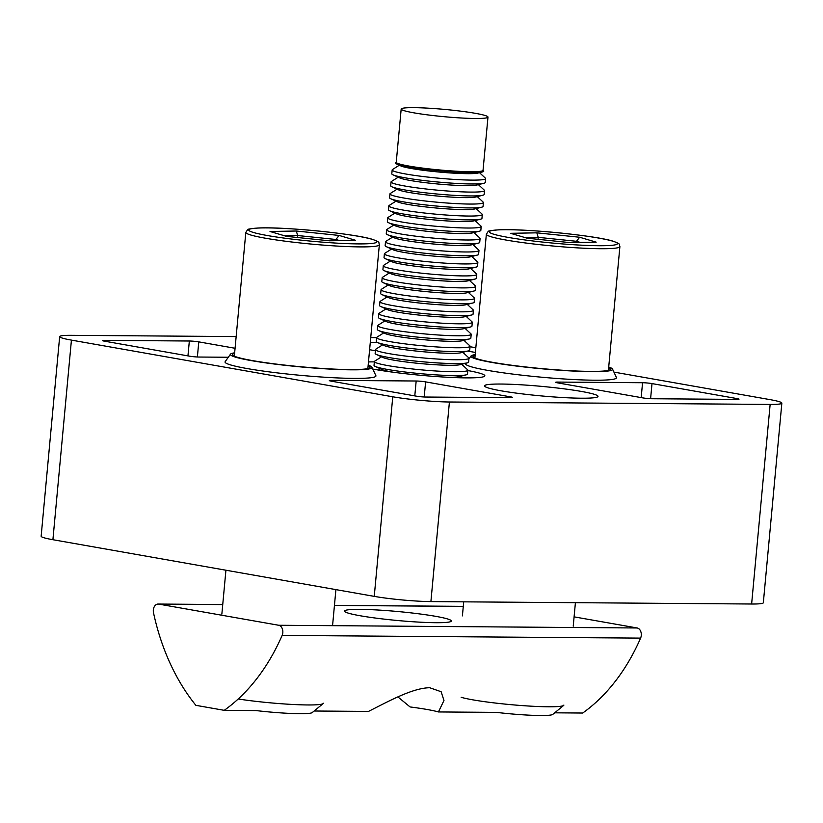 <?xml version="1.0" encoding="UTF-8"?>
<svg xmlns="http://www.w3.org/2000/svg" width="823" height="823" viewBox="0 0 823 823"><rect width="100%" height="100%" fill="white"/><g stroke="black" fill="none" stroke-linecap="round" stroke-linejoin="round"><path stroke-width="1.23" d="M234.648 352.82A71.117 5.956 5.3 0 0 230.522 354.137A71.117 5.956 5.3 0 0 272.331 363.776A71.117 5.956 5.3 0 0 351.349 369.825A71.117 5.956 5.3 0 0 371.986 367.264A71.117 5.956 5.3 0 0 368.179 365.206M230.522 354.137L225.163 361.678A75.767 6.337 5.3 0 0 269.697 371.945A75.767 6.337 5.3 0 0 353.89 378.385A75.767 6.337 5.3 0 0 375.874 375.658L371.986 367.264M475.19 354.631A71.117 5.956 5.3 0 0 471.065 355.958A71.117 5.956 5.3 0 0 512.873 365.597A71.117 5.956 5.3 0 0 591.891 371.646A71.117 5.956 5.3 0 0 612.528 369.074A71.117 5.956 5.3 0 0 608.722 367.017M465.89 363.231L465.705 363.488A75.767 6.337 5.3 0 0 510.239 373.765A75.767 6.337 5.3 0 0 594.432 380.205A75.767 6.337 5.3 0 0 616.417 377.469L612.528 369.074M234.586 353.417A69.06 5.782 5.3 0 0 232.456 354.61A69.06 5.782 5.3 0 0 274.697 363.9A69.06 5.782 5.3 0 0 349.898 369.568A69.06 5.782 5.3 0 0 369.99 367.367A69.06 5.782 5.3 0 0 368.118 365.803M475.138 355.227A69.06 5.782 5.3 0 0 472.999 356.421A69.06 5.782 5.3 0 0 515.239 365.71A69.06 5.782 5.3 0 0 590.441 371.389A69.06 5.782 5.3 0 0 610.532 369.188A69.06 5.782 5.3 0 0 608.66 367.614M581.429 398.209A56.993 4.773 -174.7 0 1 519.364 393.528A56.993 4.773 -174.7 0 1 484.51 385.864A56.993 4.773 -174.7 0 1 501.094 384.043A56.993 4.773 -174.7 0 1 563.158 388.723A56.993 4.773 -174.7 0 1 598.012 396.388A56.993 4.773 -174.7 0 1 581.429 398.209M467.834 370.545A64.369 5.391 -174.7 0 1 484.85 375.823A64.369 5.391 -174.7 0 1 466.127 377.88A64.369 5.391 -174.7 0 1 372.819 369.054M368.478 361.935A64.369 5.391 -174.7 0 1 374.362 361.873M613.927 372.099L770.091 399.639A40.234 3.364 -174.7 0 1 781.85 403.136A40.234 3.364 -174.7 0 1 770.143 404.422L449.42 402.005A40.234 3.364 -174.7 0 1 392.766 396.789L71.426 340.115A40.234 3.364 -174.7 0 1 59.668 336.617A40.234 3.364 -174.7 0 1 71.375 335.331L236.15 336.576M781.85 403.136L763.333 602.734A40.234 3.364 -174.7 0 1 751.625 604.01L430.902 601.592A40.234 3.364 -174.7 0 1 374.249 596.377L52.909 539.713A40.234 3.364 -174.7 0 1 41.15 536.205L59.668 336.617M370.731 337.595L376.615 337.636M470.046 346.73L475.828 347.748M187.953 355.896L189.341 341.01L104.439 340.372A6.707 0.566 -174.7 0 0 102.494 340.578A6.707 0.566 -174.7 0 0 104.449 341.164L189.506 356.164A6.707 0.566 -174.7 0 0 198.95 357.038L228.3 357.254M189.341 341.01A6.707 0.566 -174.7 0 1 198.785 341.874L197.376 356.987M235.069 348.273L198.785 341.874M510.599 397.674L510.671 396.881L425.614 381.882L424.205 396.984M510.671 396.881A6.707 0.566 -174.7 0 1 512.636 397.468A6.707 0.566 -174.7 0 1 510.682 397.674L425.779 397.036A6.707 0.566 -174.7 0 1 416.345 396.161L331.278 381.162A6.707 0.566 -174.7 0 1 329.323 380.586A6.707 0.566 -174.7 0 1 331.268 380.37L331.196 381.152M414.792 395.894L416.171 381.008L331.268 380.37M416.171 381.008A6.707 0.566 -174.7 0 1 425.614 381.882M641.179 397.602L642.557 382.726L557.665 382.078A6.707 0.566 -174.7 0 0 555.71 382.294A6.707 0.566 -174.7 0 0 557.675 382.88L642.732 397.879A6.707 0.566 -174.7 0 0 652.176 398.744L737.079 399.392A6.707 0.566 -174.7 0 0 739.023 399.176A6.707 0.566 -174.7 0 0 737.069 398.589L652.001 383.59L650.602 398.702M642.557 382.726A6.707 0.566 -174.7 0 1 652.001 383.59M369.609 349.713L375.401 350.732M377.356 342.43L370.288 342.378M475.396 352.45L467.67 351.082M323.346 703.243A53.639 4.485 -174.7 0 1 323.12 703.603A53.639 4.485 -174.7 0 1 291.784 704.416A53.639 4.485 -174.7 0 1 238.207 698.994M323.12 703.603L312.226 712.584A43.588 3.652 -174.7 0 1 255.562 710.516M286.569 236.386L270.026 231.489L296.29 231.016L339.097 235.44L355.639 240.326L329.375 240.8L286.569 236.386M339.745 240.614L335.907 239.483L297.689 235.532L284.511 235.769M335.794 240.686L335.907 239.483L339.097 235.44M297.504 237.508L297.689 235.532L296.29 231.016M396.264 162.121L395.575 162.687A44.37 3.714 5.3 0 0 395.914 163.633A44.37 3.714 5.3 0 0 396.511 163.942A44.37 3.714 5.3 0 0 446.395 171.39A44.37 3.714 5.3 0 0 482.473 171.925A44.37 3.714 5.3 0 0 483.626 170.855L483.05 170.166M487.977 117.103L483.039 170.32A43.588 3.652 -174.7 0 1 446.344 170.536A43.588 3.652 -174.7 0 1 396.768 162.913A43.588 3.652 -174.7 0 1 396.244 162.275L401.182 109.047A43.588 3.652 -174.7 0 1 437.877 108.831A43.588 3.652 -174.7 0 1 487.977 117.103A43.588 3.652 -174.7 0 1 451.282 117.308A43.588 3.652 -174.7 0 1 401.182 109.047M396.511 163.942L400.832 165.927A39.761 3.323 5.3 0 0 445.531 172.593A39.761 3.323 5.3 0 0 477.865 173.077L482.473 171.925M399.299 165.228L392.478 169.548A46.932 3.93 5.3 0 0 392.17 169.939A46.932 3.93 5.3 0 0 392.725 170.639A46.932 3.93 5.3 0 0 446.117 178.838A46.932 3.93 5.3 0 0 485.642 178.612A46.932 3.93 5.3 0 0 485.405 178.169L479.5 172.665M392.17 169.939L391.81 173.797A46.932 3.93 5.3 0 0 392.365 174.486A46.932 3.93 5.3 0 0 393.003 174.815L399.721 177.902A39.761 3.323 5.3 0 0 444.42 184.568A39.761 3.323 5.3 0 0 476.754 185.052L483.924 183.251A46.932 3.93 5.3 0 0 485.282 182.469L485.642 178.612M393.003 174.815A46.932 3.93 5.3 0 0 445.757 182.696A46.932 3.93 5.3 0 0 483.924 183.251M398.188 177.202L391.367 181.523A46.932 3.93 5.3 0 0 391.059 181.924A46.932 3.93 5.3 0 0 391.614 182.613A46.932 3.93 5.3 0 0 445.006 190.813A46.932 3.93 5.3 0 0 484.531 190.586A46.932 3.93 5.3 0 0 484.294 190.144L478.389 184.64M391.059 181.924L390.699 185.772A46.932 3.93 5.3 0 0 391.254 186.461A46.932 3.93 5.3 0 0 391.892 186.79L398.61 189.876A39.761 3.323 5.3 0 0 443.309 196.543A39.761 3.323 5.3 0 0 475.643 197.026L482.813 195.226A46.932 3.93 5.3 0 0 484.171 194.444L484.531 190.586M391.892 186.79A46.932 3.93 5.3 0 0 444.646 194.67A46.932 3.93 5.3 0 0 482.813 195.226M397.077 189.177L390.256 193.498A46.932 3.93 5.3 0 0 389.948 193.899A46.932 3.93 5.3 0 0 390.503 194.588A46.932 3.93 5.3 0 0 443.895 202.787A46.932 3.93 5.3 0 0 483.42 202.561A46.932 3.93 5.3 0 0 483.183 202.119L477.278 196.615M389.948 193.899L389.588 197.746A46.932 3.93 5.3 0 0 390.143 198.436A46.932 3.93 5.3 0 0 390.781 198.765L397.499 201.851A39.761 3.323 5.3 0 0 442.198 208.528A39.761 3.323 5.3 0 0 474.532 209.001L481.702 207.201A46.932 3.93 5.3 0 0 483.06 206.419L483.42 202.561M390.781 198.765A46.932 3.93 5.3 0 0 443.535 206.645A46.932 3.93 5.3 0 0 481.702 207.201M395.966 201.151L389.145 205.472A46.932 3.93 5.3 0 0 388.837 205.873A46.932 3.93 5.3 0 0 389.392 206.563A46.932 3.93 5.3 0 0 442.784 214.772A46.932 3.93 5.3 0 0 482.309 214.546A46.932 3.93 5.3 0 0 482.072 214.093L476.167 208.589M388.837 205.873L388.477 209.721A46.932 3.93 5.3 0 0 389.032 210.41A46.932 3.93 5.3 0 0 389.67 210.75L396.388 213.826A39.761 3.323 5.3 0 0 441.087 220.502A39.761 3.323 5.3 0 0 473.42 220.976L480.591 219.175A46.932 3.93 5.3 0 0 481.949 218.393L482.309 214.546M389.67 210.75A46.932 3.93 5.3 0 0 442.424 218.62A46.932 3.93 5.3 0 0 480.591 219.175M394.855 213.126L388.034 217.447A46.932 3.93 5.3 0 0 387.726 217.848A46.932 3.93 5.3 0 0 388.281 218.537A46.932 3.93 5.3 0 0 441.673 226.747A46.932 3.93 5.3 0 0 481.198 226.52A46.932 3.93 5.3 0 0 480.961 226.068L475.056 220.564M387.726 217.848L387.366 221.696A46.932 3.93 5.3 0 0 387.921 222.385A46.932 3.93 5.3 0 0 388.559 222.724L395.277 225.8A39.761 3.323 5.3 0 0 439.976 232.477A39.761 3.323 5.3 0 0 472.309 232.95L479.48 231.16A46.932 3.93 5.3 0 0 480.838 230.368L481.198 226.52M388.559 222.724A46.932 3.93 5.3 0 0 441.313 230.594A46.932 3.93 5.3 0 0 479.48 231.16M393.744 225.101L386.923 229.422A46.932 3.93 5.3 0 0 386.615 229.823A46.932 3.93 5.3 0 0 387.17 230.512A46.932 3.93 5.3 0 0 440.562 238.721A46.932 3.93 5.3 0 0 480.087 238.495A46.932 3.93 5.3 0 0 479.85 238.042L473.945 232.539M386.615 229.823L386.254 233.67A46.932 3.93 5.3 0 0 386.81 234.36A46.932 3.93 5.3 0 0 387.448 234.699L394.166 237.775A39.761 3.323 5.3 0 0 438.865 244.452A39.761 3.323 5.3 0 0 471.198 244.925L478.369 243.135A46.932 3.93 5.3 0 0 479.727 242.343L480.087 238.495M387.448 234.699A46.932 3.93 5.3 0 0 440.202 242.569A46.932 3.93 5.3 0 0 478.369 243.135M392.633 237.075L385.812 241.396A46.932 3.93 5.3 0 0 385.503 241.797A46.932 3.93 5.3 0 0 386.059 242.487A46.932 3.93 5.3 0 0 439.451 250.696A46.932 3.93 5.3 0 0 478.976 250.47A46.932 3.93 5.3 0 0 478.739 250.017L472.834 244.513M385.503 241.797L385.143 245.645A46.932 3.93 5.3 0 0 385.709 246.334A46.932 3.93 5.3 0 0 386.337 246.674L393.055 249.76A39.761 3.323 5.3 0 0 437.754 256.426A39.761 3.323 5.3 0 0 470.087 256.899L477.258 255.109A46.932 3.93 5.3 0 0 478.616 254.317L478.976 250.47M386.337 246.674A46.932 3.93 5.3 0 0 439.091 254.544A46.932 3.93 5.3 0 0 477.258 255.109M391.522 249.05L384.701 253.381A46.932 3.93 5.3 0 0 384.392 253.772A46.932 3.93 5.3 0 0 384.948 254.461A46.932 3.93 5.3 0 0 438.34 262.671A46.932 3.93 5.3 0 0 477.865 262.444A46.932 3.93 5.3 0 0 477.628 261.992L471.723 256.488M384.392 253.772L384.032 257.62A46.932 3.93 5.3 0 0 384.598 258.309A46.932 3.93 5.3 0 0 385.226 258.648L391.943 261.735A39.761 3.323 5.3 0 0 436.643 268.401A39.761 3.323 5.3 0 0 468.976 268.874L476.147 267.084A46.932 3.93 5.3 0 0 477.505 266.292L477.865 262.444M385.226 258.648A46.932 3.93 5.3 0 0 437.99 266.518A46.932 3.93 5.3 0 0 476.147 267.084M390.411 261.025L383.59 265.356A46.932 3.93 5.3 0 0 383.281 265.747A46.932 3.93 5.3 0 0 383.837 266.436A46.932 3.93 5.3 0 0 437.229 274.645A46.932 3.93 5.3 0 0 476.754 274.419A46.932 3.93 5.3 0 0 476.517 273.977L470.612 268.463M383.281 265.747L382.921 269.594A46.932 3.93 5.3 0 0 383.487 270.283A46.932 3.93 5.3 0 0 384.115 270.623L390.832 273.709A39.761 3.323 5.3 0 0 435.532 280.376A39.761 3.323 5.3 0 0 467.865 280.849L475.036 279.059A46.932 3.93 5.3 0 0 476.394 278.267L476.754 274.419M384.115 270.623A46.932 3.93 5.3 0 0 436.879 278.493A46.932 3.93 5.3 0 0 475.036 279.059M389.3 272.999L382.479 277.33A46.932 3.93 5.3 0 0 382.17 277.721A46.932 3.93 5.3 0 0 382.726 278.411A46.932 3.93 5.3 0 0 436.118 286.62A46.932 3.93 5.3 0 0 475.643 286.394A46.932 3.93 5.3 0 0 475.406 285.951L469.501 280.448M382.17 277.721L381.81 281.569A46.932 3.93 5.3 0 0 382.376 282.268A46.932 3.93 5.3 0 0 383.004 282.598L389.721 285.684A39.761 3.323 5.3 0 0 434.421 292.35A39.761 3.323 5.3 0 0 466.754 292.823L473.925 291.033A46.932 3.93 5.3 0 0 475.283 290.241L475.643 286.394M383.004 282.598A46.932 3.93 5.3 0 0 435.768 290.468A46.932 3.93 5.3 0 0 473.925 291.033M388.189 284.974L381.368 289.305A46.932 3.93 5.3 0 0 381.059 289.696A46.932 3.93 5.3 0 0 381.615 290.385A46.932 3.93 5.3 0 0 435.007 298.595A46.932 3.93 5.3 0 0 474.532 298.368A46.932 3.93 5.3 0 0 474.295 297.926L468.39 292.422M381.059 289.696L380.699 293.544A46.932 3.93 5.3 0 0 381.265 294.243A46.932 3.93 5.3 0 0 381.893 294.572L388.61 297.659A39.761 3.323 5.3 0 0 433.31 304.325A39.761 3.323 5.3 0 0 465.643 304.798L472.814 303.008A46.932 3.93 5.3 0 0 474.171 302.216L474.532 298.368M381.893 294.572A46.932 3.93 5.3 0 0 434.657 302.442A46.932 3.93 5.3 0 0 472.814 303.008M387.077 296.949L380.257 301.28A46.932 3.93 5.3 0 0 379.948 301.671A46.932 3.93 5.3 0 0 380.504 302.36A46.932 3.93 5.3 0 0 433.896 310.569A46.932 3.93 5.3 0 0 473.42 310.343A46.932 3.93 5.3 0 0 473.184 309.901L467.279 304.397M379.948 301.671L379.588 305.528A46.932 3.93 5.3 0 0 380.154 306.218A46.932 3.93 5.3 0 0 380.782 306.547L387.499 309.633A39.761 3.323 5.3 0 0 432.198 316.299A39.761 3.323 5.3 0 0 464.532 316.783L471.702 314.983A46.932 3.93 5.3 0 0 473.06 314.191L473.42 310.343M380.782 306.547A46.932 3.93 5.3 0 0 433.546 314.417A46.932 3.93 5.3 0 0 471.702 314.983M385.966 308.934L379.146 313.254A46.932 3.93 5.3 0 0 378.837 313.645A46.932 3.93 5.3 0 0 379.393 314.345A46.932 3.93 5.3 0 0 432.785 322.544A46.932 3.93 5.3 0 0 472.309 322.318A46.932 3.93 5.3 0 0 472.073 321.875L466.168 316.371M378.837 313.645L378.477 317.503A46.932 3.93 5.3 0 0 379.043 318.192A46.932 3.93 5.3 0 0 379.67 318.522L386.388 321.608A39.761 3.323 5.3 0 0 431.087 328.274A39.761 3.323 5.3 0 0 463.421 328.758L470.591 326.957A46.932 3.93 5.3 0 0 471.949 326.165L472.309 322.318M379.67 318.522A46.932 3.93 5.3 0 0 432.435 326.392A46.932 3.93 5.3 0 0 470.591 326.957M384.855 320.908L378.035 325.229A46.932 3.93 5.3 0 0 377.726 325.62A46.932 3.93 5.3 0 0 378.282 326.32A46.932 3.93 5.3 0 0 431.674 334.519A46.932 3.93 5.3 0 0 471.198 334.292A46.932 3.93 5.3 0 0 470.962 333.85L465.057 328.346M377.726 325.62L377.366 329.478A46.932 3.93 5.3 0 0 377.932 330.167A46.932 3.93 5.3 0 0 378.559 330.496L385.277 333.582A39.761 3.323 5.3 0 0 429.976 340.249A39.761 3.323 5.3 0 0 462.31 340.732L469.48 338.932A46.932 3.93 5.3 0 0 470.838 338.15L471.198 334.292M378.559 330.496A46.932 3.93 5.3 0 0 431.324 338.376A46.932 3.93 5.3 0 0 469.48 338.932M383.744 332.883L376.924 337.204A46.932 3.93 5.3 0 0 376.615 337.605A46.932 3.93 5.3 0 0 377.171 338.294A46.932 3.93 5.3 0 0 430.563 346.493A46.932 3.93 5.3 0 0 470.087 346.267A46.932 3.93 5.3 0 0 469.851 345.825L463.946 340.321M376.615 337.605L376.255 341.452A46.932 3.93 5.3 0 0 376.821 342.142A46.932 3.93 5.3 0 0 377.448 342.471L384.166 345.557A39.761 3.323 5.3 0 0 428.865 352.223A39.761 3.323 5.3 0 0 461.199 352.707L468.369 350.907A46.932 3.93 5.3 0 0 469.727 350.125L470.087 346.267M377.448 342.471A46.932 3.93 5.3 0 0 430.213 350.351A46.932 3.93 5.3 0 0 468.369 350.907M382.633 344.858L375.813 349.178A46.932 3.93 5.3 0 0 375.504 349.58A46.932 3.93 5.3 0 0 376.06 350.269A46.932 3.93 5.3 0 0 429.452 358.468A46.932 3.93 5.3 0 0 468.976 358.242A46.932 3.93 5.3 0 0 468.74 357.799L462.835 352.295M375.504 349.58L375.144 353.427A46.932 3.93 5.3 0 0 375.71 354.116A46.932 3.93 5.3 0 0 376.337 354.446L383.055 357.532A39.761 3.323 5.3 0 0 427.754 364.208A39.761 3.323 5.3 0 0 460.088 364.682L467.258 362.881A46.932 3.93 5.3 0 0 468.616 362.099L468.976 358.242M376.337 354.446A46.932 3.93 5.3 0 0 429.102 362.326A46.932 3.93 5.3 0 0 467.258 362.881M381.522 356.832L374.702 361.153A46.932 3.93 5.3 0 0 374.393 361.554A46.932 3.93 5.3 0 0 374.949 362.243A46.932 3.93 5.3 0 0 428.341 370.453A46.932 3.93 5.3 0 0 467.865 370.227A46.932 3.93 5.3 0 0 467.629 369.774L461.724 364.27M447.187 377.243A39.761 3.323 5.3 0 0 458.977 376.656L466.147 374.856A46.932 3.93 5.3 0 0 467.505 374.074L467.865 370.227M374.393 361.554L374.033 365.402A46.932 3.93 5.3 0 0 374.599 366.091A46.932 3.93 5.3 0 0 375.226 366.42A46.932 3.93 5.3 0 0 427.991 374.3A46.932 3.93 5.3 0 0 466.147 374.856M375.226 366.42L381.944 369.506A39.761 3.323 5.3 0 0 393.425 372.253M314.149 711.01L368.478 711.422C387.345 701.968 412.2 687.956 429.699 687.73L441.128 691.721L443.967 700.476L438.433 711.946A53.639 4.485 5.3 0 0 410.08 706.947L397.879 696.916M360.114 609.37A53.639 4.485 5.3 0 0 344.508 611.088A53.639 4.485 5.3 0 0 377.315 618.299A53.639 4.485 5.3 0 0 435.727 622.702A53.639 4.485 5.3 0 0 451.333 620.995A53.639 4.485 5.3 0 0 418.526 613.783A53.639 4.485 5.3 0 0 360.114 609.37M574.094 616.859L637.167 627.98A6.707 4.763 90.4 0 1 641.271 635.459A6.707 4.763 90.4 0 1 640.603 638.113A201.151 142.965 90.4 0 1 582.684 713.037L554.692 712.821M282.814 632.753A6.707 4.763 90.4 0 1 282.145 635.407A201.151 142.965 90.4 0 1 224.226 710.331L195.874 705.332A201.151 142.965 90.4 0 1 153.5 612.724A6.707 4.763 90.4 0 1 158.109 604.051A6.707 4.763 90.4 0 1 158.674 604.103L278.709 625.264A6.707 4.763 90.4 0 1 282.814 632.753M255.459 710.568L224.226 710.331M496.002 712.379L438.433 711.946M563.889 705.064A53.639 4.485 -174.7 0 1 563.662 705.424A53.639 4.485 -174.7 0 1 518.5 705.311A53.639 4.485 -174.7 0 1 461.147 697.297M563.662 705.424L552.768 714.405A43.588 3.652 -174.7 0 1 496.104 712.337M527.111 238.197L510.569 233.31L536.833 232.837L579.639 237.25L596.181 242.147L569.917 242.62L527.111 238.197M580.287 242.425L576.45 241.293L538.232 237.353L525.053 237.59M576.337 242.497L576.45 241.293L579.639 237.25M538.047 239.328L538.232 237.353L536.833 232.837M751.625 604.01L770.143 404.422M430.902 601.592L449.42 402.005M374.249 596.377L392.766 396.789M52.909 539.713L71.426 340.115M557.665 382.078L557.593 382.86M736.996 399.392L737.069 398.589M104.439 340.372L104.367 341.154M253.628 232.528A64.369 5.391 5.3 0 0 337.389 243.166A64.369 5.391 5.3 0 0 372.037 239.287A64.369 5.391 5.3 0 0 288.266 228.65A64.369 5.391 5.3 0 0 253.628 232.528M245.82 232.374L247.61 229.73C246.705 229.308 250.141 228.732 257.908 228.022C282.567 226.551 355.073 233.691 372.541 239.38C380.843 242.518 378.323 242.106 379.352 244.76A67.054 5.607 -174.7 0 1 325.373 245.275A67.054 5.607 -174.7 0 1 250.912 235.049A67.054 5.607 -174.7 0 1 245.82 232.374L234.339 356.174M640.603 638.113L282.145 635.407M463.277 606.407L334.447 605.43M222.735 604.586L158.674 604.103M637.167 627.98L278.709 625.264M494.17 234.349A64.369 5.391 5.3 0 0 577.931 244.987A64.369 5.391 5.3 0 0 612.579 241.108A64.369 5.391 5.3 0 0 528.808 230.471A64.369 5.391 5.3 0 0 494.17 234.349M486.362 234.195L488.152 231.551C487.247 231.119 490.683 230.553 498.45 229.843C523.119 228.372 595.615 235.512 613.094 241.201C621.386 244.328 618.865 243.927 619.894 246.581A67.054 5.607 -174.7 0 1 565.915 247.095A67.054 5.607 -174.7 0 1 491.454 236.87A67.054 5.607 -174.7 0 1 486.362 234.195L474.881 357.984M471.065 355.958L468.904 358.982M379.352 244.76L367.86 368.56M335.907 589.618L332.687 624.348M225.924 570.216L221.86 614.071M460.613 376.245L462.31 377.829M380.411 368.807L378.457 370.041M463.287 606.356L334.447 605.378M222.745 604.535L158.109 604.051M619.894 246.581L608.403 370.371M575.411 602.683L573.23 626.169M463.709 601.839L462.403 615.882"/></g></svg>
